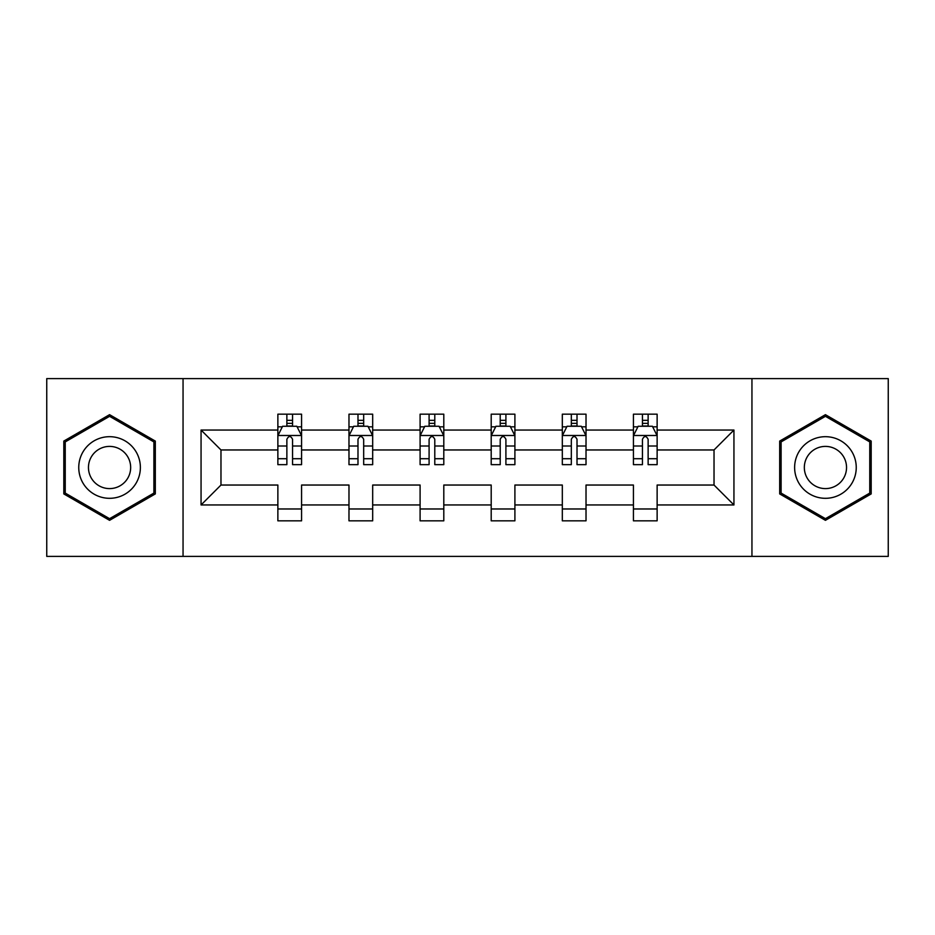 <?xml version="1.0" encoding="UTF-8"?>
<svg xmlns="http://www.w3.org/2000/svg" width="935" height="935" viewBox="0 0 935 935"><rect width="100%" height="100%" fill="white"/><g stroke="black" fill="none" stroke-linecap="round" stroke-linejoin="round"><path stroke-width="1.4" d="M751.95 556.395L888.25 556.395L888.25 378.605L751.95 378.605L751.95 556.395L183.05 556.395L183.05 378.605L46.75 378.605L46.75 556.395L183.05 556.395M657.13 504.958L657.13 485.043L714.024 485.043L733.94 504.958L657.13 504.958L657.13 520.83L633.427 520.83L633.427 504.958L586.023 504.958L586.023 520.83L562.321 520.83L562.321 504.958L514.904 504.958L514.904 520.83L491.202 520.83L491.202 504.958L443.798 504.958L443.798 520.83L420.095 520.83L420.095 504.958L372.679 504.958L372.679 520.83L348.977 520.83L348.977 504.958L301.573 504.958L301.573 520.83L277.87 520.83L277.87 504.958L201.06 504.958L201.06 430.042L277.87 430.042L277.87 414.17L301.573 414.17L301.573 430.042L348.977 430.042L348.977 414.17L372.679 414.17L372.679 430.042L420.095 430.042L420.095 414.17L443.798 414.17L443.798 430.042L491.202 430.042L491.202 414.17L514.904 414.17L514.904 430.042L562.321 430.042L562.321 414.17L586.023 414.17L586.023 430.042L633.427 430.042L633.427 414.17L657.13 414.17L657.13 430.042L733.94 430.042L733.94 504.958M751.95 378.605L183.05 378.605M633.427 430.042L633.427 449.957L586.023 449.957L586.023 430.042M586.023 504.958L586.023 485.043L633.427 485.043L633.427 504.958M562.321 430.042L562.321 449.957L514.904 449.957L514.904 430.042M514.904 504.958L514.904 485.043L562.321 485.043L562.321 504.958M491.202 430.042L491.202 449.957L443.798 449.957L443.798 430.042M443.798 504.958L443.798 485.043L491.202 485.043L491.202 504.958M420.095 430.042L420.095 449.957L372.679 449.957L372.679 430.042M372.679 504.958L372.679 485.043L420.095 485.043L420.095 504.958M348.977 430.042L348.977 449.957L301.573 449.957L301.573 430.042M301.573 504.958L301.573 485.043L348.977 485.043L348.977 504.958M277.87 430.042L277.87 449.957L220.976 449.957L220.976 485.043L277.87 485.043L277.87 504.958M201.06 430.042L220.976 449.957M714.024 485.043L714.024 449.957L657.13 449.957L657.13 430.042M642.438 426.021L648.13 426.021M571.32 426.021L577.012 426.021M500.213 426.021L505.905 426.021M429.095 426.021L434.787 426.021M357.988 426.021L363.68 426.021M286.87 426.021L292.561 426.021M277.87 508.979L301.573 508.979M348.977 508.979L372.679 508.979M420.095 508.979L443.798 508.979M491.202 508.979L514.904 508.979M562.321 508.979L586.023 508.979M633.427 508.979L657.13 508.979M220.976 485.043L201.06 504.958M733.94 430.042L714.024 449.957M155.315 441.086L109.57 414.673L63.814 441.086L63.814 493.914L109.57 520.327L155.315 493.914L155.315 441.086M779.685 441.086L779.685 493.914L825.43 520.327L871.186 493.914L871.186 441.086L825.43 414.673L779.685 441.086M292.561 420.329L286.87 420.329M282.323 426.827L277.87 426.827L277.87 414.17L286.87 414.17L286.87 426.255M277.87 458.711L277.87 464.66L286.87 464.66L286.87 458.711L277.87 458.711L277.87 449.957M301.573 449.957L301.573 464.66L292.561 464.66L292.561 439.286C290.668 435.64 288.775 435.64 286.87 439.286L286.87 458.711M297.12 426.827L301.573 426.827L301.573 414.17L292.561 414.17L292.561 426.255M301.573 435.733L296.827 426.255L282.604 426.255L277.87 435.733M363.68 420.329L357.988 420.329M353.43 426.827L348.977 426.827L348.977 414.17L357.988 414.17L357.988 426.255M348.977 458.711L348.977 464.66L357.988 464.66L357.988 458.711L348.977 458.711L348.977 449.957M372.679 449.957L372.679 464.66L363.68 464.66L363.68 439.286C361.787 435.64 359.882 435.64 357.988 439.286L357.988 458.711M368.226 426.827L372.679 426.827L372.679 414.17L363.68 414.17L363.68 426.255M372.679 435.733L367.946 426.255L353.722 426.255L348.977 435.733M434.787 420.329L429.095 420.329M424.548 426.827L420.095 426.827L420.095 414.17L429.095 414.17L429.095 426.255M420.095 458.711L420.095 464.66L429.095 464.66L429.095 458.711L420.095 458.711L420.095 449.957M443.798 449.957L443.798 464.66L434.787 464.66L434.787 439.286C432.893 435.64 431 435.64 429.095 439.286L429.095 458.711M439.345 426.827L443.798 426.827L443.798 414.17L434.787 414.17L434.787 426.255M443.798 435.733L439.053 426.255L424.829 426.255L420.095 435.733M82.876 452.096A30.82 30.82 0 0 0 94.154 494.183A30.82 30.82 0 0 0 136.253 482.904A30.82 30.82 0 0 0 124.974 440.817A30.82 30.82 0 0 0 82.876 452.096M91.291 456.946A21.096 21.096 0 0 0 99.016 485.768A21.096 21.096 0 0 0 127.838 478.054A21.096 21.096 0 0 0 120.112 449.232A21.096 21.096 0 0 0 91.291 456.946M153.889 441.904L153.889 493.096L109.57 518.68L65.24 493.096L65.24 441.904L109.57 416.32L153.889 441.904M798.747 452.096A30.82 30.82 0 0 0 810.026 494.183A30.82 30.82 0 0 0 852.124 482.904A30.82 30.82 0 0 0 840.846 440.817A30.82 30.82 0 0 0 798.747 452.096M807.162 456.946A21.096 21.096 0 0 0 814.888 485.768A21.096 21.096 0 0 0 843.709 478.054A21.096 21.096 0 0 0 835.983 449.232A21.096 21.096 0 0 0 807.162 456.946M869.76 441.904L869.76 493.096L825.43 518.68L781.111 493.096L781.111 441.904L825.43 416.32L869.76 441.904M505.905 420.329L500.213 420.329M495.655 426.827L491.202 426.827L491.202 414.17L500.213 414.17L500.213 426.255M491.202 458.711L491.202 464.66L500.213 464.66L500.213 458.711L491.202 458.711L491.202 449.957M514.904 449.957L514.904 464.66L505.905 464.66L505.905 439.286C504.012 435.64 502.107 435.64 500.213 439.286L500.213 458.711M510.452 426.827L514.904 426.827L514.904 414.17L505.905 414.17L505.905 426.255M514.904 435.733L510.171 426.255L495.947 426.255L491.202 435.733M577.012 420.329L571.32 420.329M566.774 426.827L562.321 426.827L562.321 414.17L571.32 414.17L571.32 426.255M562.321 458.711L562.321 464.66L571.32 464.66L571.32 458.711L562.321 458.711L562.321 449.957M586.023 449.957L586.023 464.66L577.012 464.66L577.012 439.286C575.118 435.64 573.225 435.64 571.32 439.286L571.32 458.711M581.57 426.827L586.023 426.827L586.023 414.17L577.012 414.17L577.012 426.255M586.023 435.733L581.278 426.255L567.054 426.255L562.321 435.733M648.13 420.329L642.438 420.329M637.88 426.827L633.427 426.827L633.427 414.17L642.438 414.17L642.438 426.255M633.427 458.711L633.427 464.66L642.438 464.66L642.438 458.711L633.427 458.711L633.427 449.957M657.13 449.957L657.13 464.66L648.13 464.66L648.13 439.286C646.237 435.64 644.332 435.64 642.438 439.286L642.438 458.711M652.677 426.827L657.13 426.827L657.13 414.17L648.13 414.17L648.13 426.255M657.13 435.733L652.396 426.255L638.173 426.255L633.427 435.733M301.456 435.5L277.987 435.5M301.573 458.711L292.561 458.711M286.87 446.007L277.87 446.007M301.573 446.007L292.561 446.007M292.561 423.345L286.87 423.345M372.562 435.5L349.094 435.5M372.679 458.711L363.68 458.711M357.988 446.007L348.977 446.007M372.679 446.007L363.68 446.007M363.68 423.345L357.988 423.345M443.681 435.5L420.212 435.5M443.798 458.711L434.787 458.711M429.095 446.007L420.095 446.007M443.798 446.007L434.787 446.007M434.787 423.345L429.095 423.345M514.788 435.5L491.319 435.5M514.904 458.711L505.905 458.711M500.213 446.007L491.202 446.007M514.904 446.007L505.905 446.007M505.905 423.345L500.213 423.345M585.906 435.5L562.438 435.5M586.023 458.711L577.012 458.711M571.32 446.007L562.321 446.007M586.023 446.007L577.012 446.007M577.012 423.345L571.32 423.345M657.013 435.5L633.544 435.5M657.13 458.711L648.13 458.711M642.438 446.007L633.427 446.007M657.13 446.007L648.13 446.007M648.13 423.345L642.438 423.345"/></g></svg>
